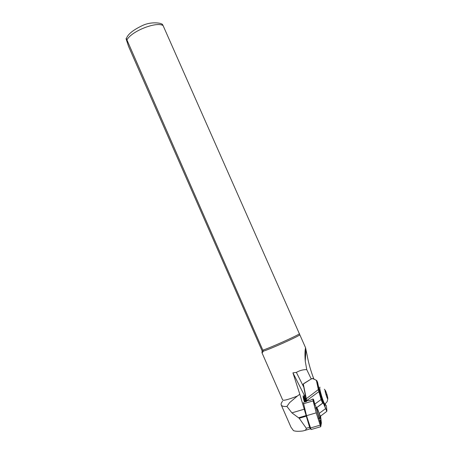 <?xml version="1.0" encoding="UTF-8"?>
<svg xmlns="http://www.w3.org/2000/svg" width="454" height="454" viewBox="0 0 454 454"><rect width="100%" height="100%" fill="white"/><g stroke="black" fill="none" stroke-linecap="round" stroke-linejoin="round"><path stroke-width="0.68" d="M261.964 352.724L282.666 399.974C283.568 400.831 288.46 399.531 297.33 396.07L299.81 394.231L292.932 372.853L304.447 395.513M299.81 394.231L309.611 427.305L310.281 428.837L310.451 428.485M304.492 402.136C303.471 399.021 303.028 396.927 303.159 395.848L303.51 395.837M304.311 396.404C303.942 397.148 304.146 398.998 304.912 401.966M304.532 402.125C303.692 398.856 303.527 396.972 304.032 396.473M306.212 401.625L305.44 396.365M304.759 397.715L305.968 400.649M305.621 401.796C304.628 397.988 304.413 395.814 304.974 395.275L305.173 395.338M304.64 395.372L304.543 395.406C304.112 396.183 304.356 398.334 305.275 401.858M282.587 401.205C281.31 402.755 280.856 404.003 281.23 404.945L290.952 427.152L293.46 430.63C295.389 431.385 298.539 431.499 302.909 430.965L304.39 430.557C305.61 430.233 306.246 429.473 306.302 428.27L299.203 418.265L291.899 412.856L286.922 406.449L289.584 402.653L297.33 396.07M292.932 372.853L296.36 372.388C299.805 370.447 303.266 369.528 306.751 369.63L311.223 378.976L303.215 384.073L306.376 400.831L318.895 391.626L321.057 399.384L322.612 403.146L323.049 402.931L323.73 404.003L326.778 411.279M262.134 350.931L263.292 351.192C262.543 352.514 262.1 353.019 261.958 352.707L262.134 350.931L128.505 46.268L126.189 39.203C125.894 38.074 126.15 38.318 126.938 39.935L263.292 351.192C270.011 349.188 297.064 337.095 299.856 334.859L305.565 347.741C304.889 350.63 304.787 355.13 305.264 361.236L306.751 369.63M313.827 378.937C310.769 370.912 308.555 363.132 307.193 355.596L305.565 347.741M296.36 372.388L303.567 386.723M281.23 404.945C281.781 406.165 283.676 406.671 286.922 406.449M299.856 334.859L163.077 25.56C162.464 24.317 162.14 23.909 162.101 24.329C161.732 23.148 152.028 21.276 143.055 25.259C133.136 29.89 127.568 34.385 126.354 38.749M262.934 350.125C270.374 347.713 295.792 336.357 299.561 333.769M311.223 378.976L312.579 378.562L315.888 380.038L316.461 380.713L318.328 389.589L318.895 391.626L319.213 391.603L316.773 380.543L312.851 378.5L311.739 378.613M325.178 390.292C324.428 390.014 327.181 399.123 327.788 398.901L327.828 398.879C327.765 396.887 326.999 394.174 325.541 390.741L325.178 390.292M325.285 390.65C324.661 390.389 326.749 397.608 327.538 398.436L327.674 398.538C328.304 398.726 326.057 391.121 325.359 390.684L325.285 390.65M326.244 395.366L326.568 394.713L325.921 394.316M326.568 394.713L326.086 394.855M306.7 400.683L303.374 384.288L303.76 383.562L311.796 378.642M306.745 401.421L306.376 400.831M323.049 402.931L316.784 407.652L320.121 415.665L320.615 416.063M313.913 400.848L312.812 399.009L313.493 399.321L314.804 404.088L316.472 407.811M314.804 404.088L321.375 399.361L319.213 391.603M312.812 399.009L310.201 400.309L306.813 400.689M316.773 380.543L317.59 382.325L318.799 388.039C320.672 395.831 322.646 401.54 324.735 405.161C325.342 405.921 325.586 405.558 325.473 404.077M326.301 405.348L326.903 410.739L325.694 408.566C324.536 404.991 323.657 402.976 323.061 402.511L322.771 402.817L321.375 399.361M325.081 404.383L324.86 405.314M319.241 413.356L325.694 408.566M322.834 402.789L322.658 403.152M318.736 389.685L318.328 389.589L305.945 398.987M318.941 416.863L316.943 410.212M309.458 425.313L309.015 423.877M316.841 408.248L316.966 408.237C317.857 408.464 320.728 418.077 320.036 418.526L319.712 418.367C318.617 417.13 316.177 408.526 316.841 408.248M320.081 415.58L320.053 415.75C320.825 418.985 320.961 420.58 320.462 420.523L320.155 420.217L320.371 422.362L319.917 421.278L316.007 407.437M320.501 416.148L321.239 422.646L320.586 426.249L316.313 412.862L313.209 400.995L313.107 400.014L314.151 401.705M311.069 429.535L306.495 415.705L303.323 402.437M306.495 415.705L316.239 412.834L313.118 400.888L313.016 399.599L314.026 401.257M320.592 416.08L321.381 423.043L320.728 426.72L316.239 412.834M314.684 403.651L313.771 403.146M320.24 420.943L320.462 420.523L320.666 422.373L320.201 425.37M313.311 401.393L314.667 403.64M320.666 422.373L321.239 422.646M315.031 407.953L316.2 408.05M318.084 418.565L319.071 418.06M307.63 419.377L305.888 413.322M304.379 409.162L291.899 412.856M309.611 427.305L306.302 428.27M306.189 416.21L299.203 418.265M306.013 415.592L298.63 417.765M126.938 39.935C131.359 31.224 156.42 21.293 163.077 25.56M318.907 387.154L318.68 387.483M320.013 387.222C318.543 386.587 323.361 403.146 324.973 404.225L325.365 403.929M303.153 384.572L303.374 384.288M316.461 380.713L317.59 382.325M314.287 405.116L315.025 404.854M303.448 403.759L313.118 400.888M310.298 428.031L320.076 425.182M318.941 421.323L319.917 421.278M305.264 361.236L305.9 350.028M310.281 428.837L304.39 430.557M327.828 398.879L327.147 401.682L324.4 404.65M325.325 390.4L324.321 389.22M326.664 411.477L320.456 416.182M322.612 403.146L316.319 407.891M323.061 402.511L322.936 402.874M326.818 411.154L326.698 411.506M322.646 403.175L322.771 402.817M316.75 408.645L316.966 408.237M310.967 429.569L320.728 426.72M320.348 422.368L319.673 423.622"/></g></svg>
